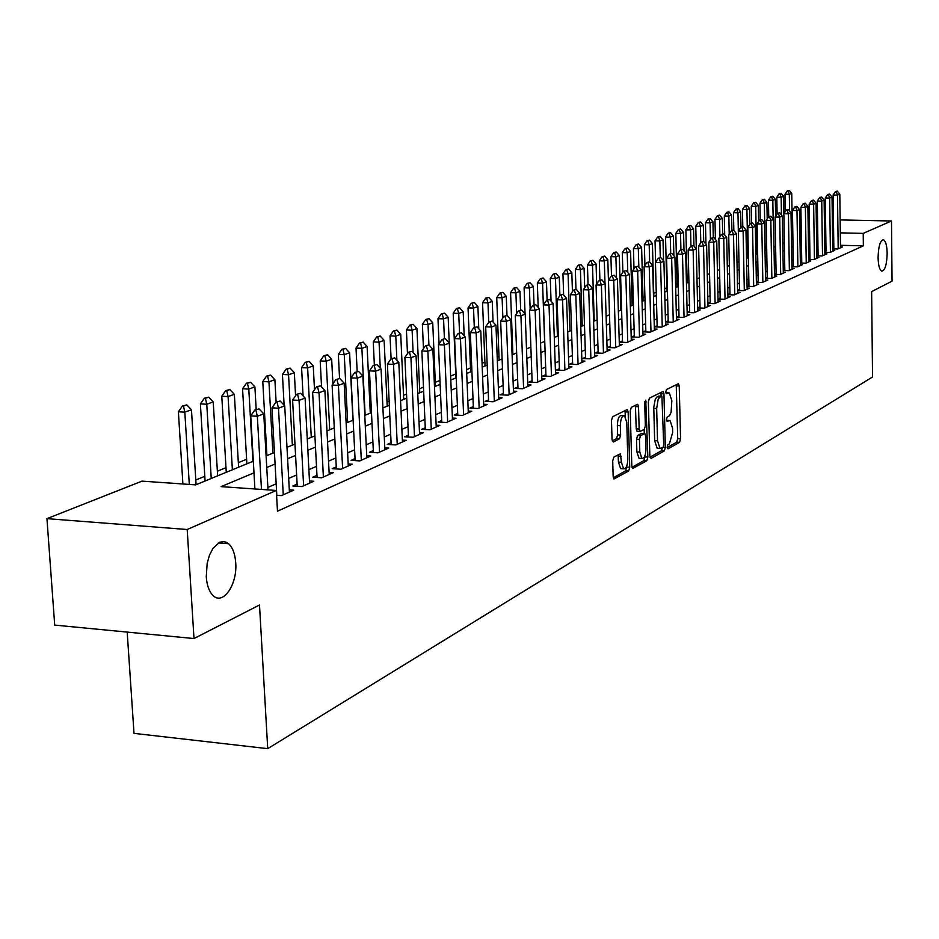 <?xml version="1.0" encoding="UTF-8"?>
<svg xmlns="http://www.w3.org/2000/svg" width="939" height="939" viewBox="0 0 939 939"><rect width="100%" height="100%" fill="white"/><g stroke="black" fill="none" stroke-linecap="round" stroke-linejoin="round"><path stroke-width="1.41" d="M667.159 447.222L667.993 448.854L679.554 442.339L680.564 438.818L679.237 386.07L678.451 383.664L666.444 389.544L665.728 392.033L666.279 393.723L669.296 392.901L671.843 400.624L671.092 412.291L669.46 415.731L667.159 417.198L666.444 419.686L666.995 421.353L670.07 420.484L672.547 428.09L672.653 432.503L669.39 443.877L667.875 444.722L667.159 447.222M235.724 562.813C235.09 553.94 232.719 547.578 228.623 543.74L224.304 541.603L219.644 542.237L213.036 548.259L209.514 555.078L207.155 563.4L206.275 576.816C206.909 585.361 209.151 591.582 213 595.443C222.93 605.866 237.544 584.481 235.724 562.813M887.167 253.33C886.944 245.548 885.712 241.041 883.482 239.809C880.219 240.396 878.423 246.335 878.082 257.65C878.317 265.408 879.538 269.904 881.744 271.136C885.019 270.573 886.827 264.634 887.167 253.33M613.824 457.105L612.697 460.873L613.167 476.554L613.977 478.984L628.661 470.991L629.752 467.27L628.156 412.021L627.311 409.533L612.604 416.74L611.477 420.496L612.052 439.546L613.367 442.023L619.505 438.771L620.62 435.039L620.339 425.672C620.585 418.935 621.97 415.613 624.517 415.719L626.759 422.35L627.815 458.784C627.557 465.591 626.149 468.925 623.578 468.784L621.418 462.305L620.421 453.772L613.824 457.105M840.135 219.926L891.498 220.994L892.05 281.16L871.638 291.618L872.542 376.973L267.721 748.653L259.504 605.009L193.997 638.543L187.201 529.502L46.95 518.645L142.012 481.132L195.699 484.864L253.319 461.178M891.498 220.994L863.223 233.377L840.299 232.86M253.988 472.845L221.111 486.625L276.324 490.463L277.475 511.192L863.364 245.854L863.223 233.377M276.324 490.463L187.201 529.502M649.847 456.025L651.067 458.385L664.319 450.92L665.34 447.34L663.943 393.84L663.145 391.41L649.424 398.148L648.356 401.751L649.847 456.025M646.783 460.791L632.604 468.514L631.818 466.108L630.233 410.965L631.325 407.291L637.698 404.275L638.532 406.751L639.154 429.006L639.964 431.447L644.283 429.369L645.351 425.731L644.717 402.69L645.75 400.143L647.851 457.14L646.783 460.791L643.872 460.615L631.959 467.305M832.729 248.858L837.87 248.988L842.483 246.945L840.487 246.898M824.865 252.309L830.088 252.438L834.783 250.361L832.752 250.314M816.848 255.807L822.165 255.948L826.93 253.835L824.876 253.788M808.679 259.387L814.09 259.528L818.949 257.38L816.86 257.321M800.368 263.026L805.862 263.178L810.815 260.983L808.702 260.925M791.906 266.723L797.493 266.887L802.54 264.645L800.392 264.587M783.279 270.502L788.96 270.667L794.101 268.39L791.929 268.331M774.487 274.352L780.274 274.517L785.509 272.193L783.302 272.134M765.52 278.261L771.412 278.449L776.753 276.078L774.511 276.007M756.388 282.263L762.386 282.439L767.832 280.033L765.555 279.963M747.08 286.325L753.184 286.524L758.735 284.071L756.423 283.989M737.585 290.48L743.805 290.679L749.451 288.179L747.115 288.097M727.901 294.717L734.239 294.916L740.002 292.369L737.62 292.287M718.018 299.025L724.474 299.248L730.354 296.642L727.936 296.56M707.936 303.438L714.52 303.661L720.518 301.008L718.065 300.914M697.654 307.933L704.356 308.168L710.483 305.457L707.983 305.363M689.625 311.396L687.148 312.487L693.98 312.757L700.236 309.987L697.7 309.905M679.026 316.067L676.456 317.194L683.392 317.452L689.778 314.624L687.195 314.53M668.192 320.833L665.587 321.983L672.582 322.241L679.097 319.354L676.479 319.26M657.136 325.692L654.483 326.866L661.549 327.136L668.204 324.19L665.54 324.084M645.832 330.669L643.133 331.854L650.269 332.136L657.065 329.131L654.354 329.026M634.294 335.751L631.548 336.96L638.743 337.242L645.692 334.167L642.933 334.061M622.498 340.939L619.705 342.16L626.97 342.465L634.06 339.319L631.266 339.202M610.444 346.245L607.603 347.489L614.928 347.806L622.181 344.59L619.329 344.472M598.12 351.667L595.22 352.935L602.615 353.252L610.033 349.965L607.134 349.848M585.513 357.207L582.567 358.51L590.032 358.839L597.615 355.47L594.657 355.341M572.614 362.888L569.621 364.203L577.145 364.543L584.915 361.104L581.898 360.975M559.421 368.687L556.369 370.036L563.963 370.389L571.91 366.867L568.846 366.726M545.911 374.638L542.801 375.999L550.477 376.363L558.611 372.76L555.477 372.619M532.084 380.718L528.915 382.114L536.662 382.49L544.996 378.793L541.803 378.64M517.929 386.95L514.701 388.37L522.518 388.758L531.051 384.978L527.8 384.814M503.421 393.335L500.135 394.779L508.034 395.178L516.767 391.305L513.457 391.14M488.562 399.873L485.205 401.34L493.186 401.763L502.13 397.796L498.75 397.62M473.326 406.575L469.911 408.078L477.963 408.512L487.141 404.439L483.691 404.263M457.716 413.442L454.218 414.979L462.352 415.425L471.765 411.259L468.244 411.059M441.694 420.484L438.126 422.057L446.354 422.515L456.002 418.242L452.41 418.043M425.261 427.714L421.623 429.323L429.933 429.792L439.828 425.402L436.154 425.203M408.395 435.144L404.686 436.776L413.066 437.269L423.243 432.762L419.487 432.539M391.082 442.762L387.291 444.429L395.765 444.933L406.2 440.309L402.373 440.086M373.311 450.579L369.426 452.281L377.994 452.821L388.711 448.067L384.79 447.821M355.036 458.619L351.08 460.356L359.731 460.908L370.752 456.025L366.738 455.779M336.268 466.871L332.218 468.655L340.963 469.23L352.289 464.206L348.181 463.948M316.971 475.369L312.828 477.188L321.666 477.787L333.31 472.622L329.108 472.34M297.123 484.101L292.874 485.968L301.818 486.578L313.79 481.273L309.483 480.979M276.594 495.299L281.383 495.628L293.707 490.17L289.306 489.865M863.364 245.854L840.464 245.29M833.797 245.126L832.682 245.102M825.944 245.584L824.771 246.088M817.986 249.023L816.754 249.563M809.899 252.532L808.585 253.096M801.648 256.101L800.263 256.699M793.255 259.751L791.8 260.373M784.699 263.448L783.161 264.117M775.978 267.228L774.37 267.932M767.104 271.078L765.402 271.817M758.055 274.998L756.271 275.773M748.817 279L746.951 279.81M739.416 283.073L737.455 283.93M729.826 287.24L727.76 288.132M720.037 291.477L717.877 292.416M710.048 295.797L707.783 296.783M699.86 300.222L697.501 301.243M689.472 304.717L686.984 305.797M678.85 309.318L676.256 310.445M668.016 314.013L665.305 315.199M656.948 318.814L654.119 320.046M645.645 323.709L642.687 325M634.095 328.72L630.996 330.058M622.299 333.838L619.059 335.235M610.233 339.061L606.852 340.528M597.897 344.413L594.364 345.939M585.279 349.871L581.593 351.468M572.367 355.47L568.529 357.137M559.163 361.198L555.149 362.935M545.641 367.055L541.463 368.863M531.814 373.053L527.436 374.943M517.635 379.192L513.081 381.164M503.128 385.483L498.363 387.537M488.245 391.927L483.28 394.075M472.998 398.535L467.822 400.777M457.375 405.308L451.964 407.643M441.342 412.256L435.708 414.698M424.898 419.381L419.017 421.928M408.019 426.693L401.88 429.358M390.683 434.205L384.286 436.987M372.889 441.917L366.198 444.816M354.602 449.84L347.63 452.868M335.822 457.986L328.533 461.143M316.502 466.354L308.884 469.653M296.63 474.97L288.684 478.409M276.183 483.831L267.885 487.423M833.832 247.955L832.729 248.436M826.027 251.394L824.853 251.898M818.08 254.88L816.836 255.431M809.981 258.448L808.679 259.023M801.742 262.075L800.368 262.674M793.349 265.76L791.894 266.406M784.804 269.528L783.267 270.197M776.095 273.355L774.475 274.071M767.21 277.263L765.52 278.014M758.172 281.242L756.388 282.029M748.946 285.303L747.08 286.125M739.545 289.435L737.585 290.304M729.955 293.661L727.901 294.564M720.178 297.956L718.018 298.907M710.201 302.346L707.936 303.344M700.024 306.83L697.654 307.875M687.09 279.634L686.362 279.939M677.066 283.731L675.611 284.317M666.843 287.897L664.624 288.801M656.244 292.217L653.744 293.238M644.905 296.841L642.98 297.628M633.332 301.56L632.006 302.1M621.489 306.396L620.808 306.666M512.741 350.74L511.955 351.069M498.973 356.362L497.189 357.078M484.888 362.102L482.059 363.252M470.474 367.982L466.554 369.579M455.72 374.004L450.638 376.07M439.98 380.412L435.297 382.326M423.477 387.15L419.604 388.723M406.54 394.051L403.512 395.296M389.145 401.153L387.009 402.021M371.281 408.43L370.095 408.923M266.676 451.096L265.866 451.424M246.628 459.277L238.342 462.657M226.006 467.681L217.367 471.202M204.796 476.331L195.793 480.005M127.188 632.088L134.007 733.359L267.721 748.653M808.068 219.268L809.395 219.292M816.308 219.433L817.564 219.468M824.395 219.609L825.581 219.632M832.341 219.773L833.456 219.796M193.997 638.543L54.708 625.092L46.95 518.645M799.711 221.639L801.096 221.088M809.582 232.156L808.268 232.133M801.272 231.968L799.875 231.933M266.113 455.92L274.446 452.504M286.982 447.34L294.963 444.065M307.264 439.006L314.905 435.872M326.972 430.907L334.284 427.902M346.139 423.031L353.134 420.156M364.778 415.378L371.48 412.62M382.912 407.913L389.333 405.272M400.566 400.66L406.716 398.136M417.749 393.594L423.653 391.176M434.499 386.715L440.145 384.391M450.814 380.013L456.225 377.783M466.706 373.476L471.906 371.339M482.212 367.102L487.188 365.06M497.341 360.881L502.107 358.921M512.095 354.825L516.661 352.947M526.497 348.909L530.875 347.101M540.547 343.122L544.749 341.397M554.28 337.488L558.306 335.833M567.684 331.972L571.546 330.387M580.795 326.584L584.481 325.07M593.601 321.326L597.134 319.87M606.113 316.185L609.493 314.788L607.815 259.716L604.317 260.972L604.998 283.543M618.355 311.149L621.595 309.811M630.315 306.231L633.426 304.952M642.03 301.419L644.999 300.198M653.485 296.701L656.338 295.539M664.706 292.099L667.429 290.984M675.681 287.58L678.287 286.512M686.432 283.167L688.921 282.146M696.973 278.836L699.344 277.862M707.278 274.599L709.555 273.66M717.396 270.444L719.556 269.552M727.302 266.371L729.357 265.526M737.009 262.38L738.981 261.57M746.528 258.471L748.406 257.697M755.86 254.633L757.644 253.894M765.015 250.866L766.717 250.173M773.994 247.18L775.614 246.511M782.809 243.553L784.347 242.919M791.46 239.997L792.915 239.398M799.946 236.511L801.331 235.935M808.279 233.083L809.594 232.543M825.768 233.142L824.595 233.635M817.81 236.487L816.566 237.004M809.7 239.879L808.397 240.431M801.448 243.342L800.063 243.917M793.044 246.863L791.589 247.473M784.476 250.455L782.938 251.1M775.755 254.117L774.135 254.786M766.858 257.838L765.156 258.554M757.796 261.641L756.012 262.392M748.559 265.514L746.681 266.3M739.134 269.458L737.174 270.291M729.533 273.495L727.467 274.352M719.732 277.604L717.572 278.507M709.731 281.794L707.466 282.733M699.532 286.066L697.161 287.064M689.12 290.433L686.644 291.466M678.498 294.881L675.892 295.973M667.641 299.435L664.929 300.574M656.561 304.083L653.72 305.269M645.234 308.825L642.276 310.07M633.672 313.673L630.574 314.976M621.853 318.626L618.613 319.988M609.763 323.697L606.383 325.117M597.415 328.873L593.882 330.364M584.774 334.178L581.088 335.716M571.851 339.589L568.001 341.209M558.623 345.141L554.597 346.82M545.078 350.81L540.887 352.571M531.216 356.62L526.838 358.463M517.025 362.571L512.459 364.496M502.482 368.675L497.717 370.67M487.576 374.919L482.611 377.009M472.305 381.328L467.117 383.499M456.647 387.889L451.236 390.154M440.591 394.626L434.933 396.986M424.111 401.528L418.219 404.005M407.197 408.618L401.047 411.2M389.838 415.895L383.417 418.594M371.997 423.372L365.294 426.177M353.674 431.06L346.679 433.982M334.847 438.947L327.547 442.011M315.492 447.07L307.863 450.262M295.574 455.415L287.604 458.748M275.08 464.007L266.758 467.493M833.632 232.708L832.517 232.672M226.158 543.552L226.076 542.12M669.026 420.426L666.49 420.203M668.286 392.854L665.774 392.643M667.183 447.539L676.714 442.187L677.723 438.666L676.233 384.603M661.126 396.176L660.892 392.349M649.976 457.187L661.443 450.755L662.465 447.75M662.981 447.457L663.709 444.945L661.913 396.211L659.612 397.314L658.133 399.498L656.666 408.488L657.535 440.814L660 448.408L662.981 447.457M659.061 396.094L661.631 396.223M658.239 448.302L657.124 448.243L654.647 440.649L653.767 407.256L655.246 399.345L656.713 397.174L658.744 396.082M639.893 431.4L637.029 431.283L636.219 428.841L635.41 405.225M644.177 429.428L644.283 433.56M644.905 455.826L644.94 456.964L647.851 457.14M639.799 452.023L641.912 458.443C644.377 458.537 645.739 455.262 645.985 448.619L645.633 436.013L644.835 433.595L640.515 435.684L639.447 439.346L639.799 452.023L636.865 451.847L638.99 458.267L639.999 458.326M641.983 433.466L644.4 433.607M636.865 451.847L636.513 439.182L637.593 435.52L641.478 433.442M643.872 460.615L644.94 456.964M621.7 468.667L620.609 468.608L618.449 462.129L618.12 454.769M623.484 415.66L621.548 415.554C619.001 415.461 617.604 418.771 617.369 425.508L620.339 425.672M612.228 440.872L616.524 438.607L617.639 434.874L617.369 425.508M625.327 416.458L625.01 410.484M613.308 477.763L625.703 470.815L626.771 465.967M792.504 239.574L791.741 193.422L789.312 194.303L789.593 211.052M788.079 190.793L789.288 190.359L787.363 190.781L788.079 190.793L789.312 194.303L785.016 194.232L785.309 211.568M791.741 193.422L789.288 190.359M787.363 190.781L785.016 194.232M837.365 191.133L835.475 191.556L837.365 191.133L839.806 194.22L840.499 247.826M838.187 248.847L837.494 195.101L833.128 195.03L835.475 191.556M833.844 248.882L833.128 195.03M839.806 194.22L837.494 195.101L836.203 191.568M783.901 213.646L783.607 196.357L781.142 197.249L781.448 215.008M779.898 193.704L781.131 193.27L779.17 193.692L779.898 193.704L781.142 197.249L776.799 197.178L777.105 214.092M783.607 196.357L781.131 193.27M779.17 193.692L776.799 197.178M775.626 216.263L775.321 199.338L772.809 200.242L773.149 219.045M771.565 196.674L772.82 196.228L770.837 196.662L771.565 196.674L772.809 200.242L768.442 200.171L768.748 216.674L770.837 216.193L768.724 216.686L766.177 220.419L770.825 220.524L771.858 278.249M775.321 199.338L772.82 196.228M770.837 196.662L768.442 200.171M767.198 218.916L766.893 202.378L764.334 203.305L765.215 250.783M763.078 199.69L764.358 199.232L762.351 199.678L763.078 199.69L764.334 203.305L759.933 203.223L760.25 219.867M766.893 202.378L764.358 199.232M762.351 199.678L759.933 203.223M758.618 221.616L758.313 205.477L755.707 206.416L756.623 254.316M754.44 202.765L755.754 202.308L753.712 202.754L754.44 202.765L755.707 206.416L751.27 206.334L751.599 223.118M758.313 205.477L755.754 202.308M753.712 202.754L751.27 206.334M829.571 194.068L827.658 194.502L829.571 194.068L832.036 197.178L832.764 251.253M830.416 252.298L829.677 198.082L825.275 198.012L827.658 194.502M826.038 252.333L825.275 198.012M832.036 197.178L829.677 198.082L828.386 194.514M821.637 197.061L819.688 197.495L821.637 197.061L824.125 200.195L824.888 254.739M822.505 255.795L821.731 201.11L817.294 201.04L819.688 197.495M818.092 255.842L817.294 201.04M824.125 200.195L821.731 201.11L820.428 197.507M813.55 200.101L811.589 200.547L813.55 200.101L816.073 203.27L816.883 258.295M814.442 259.375L813.632 204.197L809.16 204.115L811.589 200.547M809.993 259.422L809.16 204.115M816.073 203.27L813.632 204.197L812.329 200.559M805.322 203.2L803.326 203.657L805.322 203.2L807.869 206.392L808.714 261.911M806.237 263.002L805.38 207.343L800.885 207.261L803.326 203.657M801.765 263.061L800.885 207.261M807.869 206.392L805.38 207.343L804.077 203.669M749.874 224.351L749.568 208.622L746.916 209.585L747.867 257.92M745.648 205.899L746.975 205.43L744.909 205.887L745.648 205.899L746.916 209.585L742.444 209.491L742.784 226.592M749.568 208.622L746.975 205.43M744.909 205.887L742.444 209.491M796.941 206.357L794.922 206.826L796.941 206.357L799.523 209.585L800.404 265.596M797.88 266.711L796.988 210.547L792.446 210.453L794.922 206.826M793.373 266.77L792.446 210.453M799.523 209.585L796.988 210.547L795.673 206.838M744.31 290.456L743.113 231.076L738.347 230.971L740.977 227.121L743.195 226.604L740.977 227.121L740.66 211.838L737.96 212.813L738.958 261.582M736.692 209.092L738.042 208.611L735.941 209.08L736.692 209.092L737.96 212.813L733.453 212.719L733.829 230.466M740.66 211.838L738.042 208.611M735.941 209.08L733.453 212.719M788.408 209.573L786.354 210.043L788.408 209.573L791.014 212.824L791.941 269.34M789.37 270.479L788.431 213.81L783.854 213.716L786.354 210.043M784.816 270.549L783.854 213.716M791.014 212.824L788.431 213.81L787.105 210.066M731.915 230.525L731.587 215.101L728.84 216.099L729.216 233.893M727.561 212.343L728.946 211.85L726.809 212.331L727.561 212.343L728.84 216.099L724.298 216.005L724.708 234.938M731.587 215.101L728.946 211.85M726.809 212.331L724.298 216.005M779.71 212.848L777.621 213.329L779.71 212.848L782.34 216.123L783.314 273.167M780.696 274.329L779.71 217.132L775.098 217.038L777.621 213.329M776.107 274.399L775.098 217.038M782.34 216.123L779.71 217.132L778.384 213.353M722.69 233.999L722.349 218.435L719.544 219.444L719.92 236.828M718.265 215.653L719.673 215.148L717.502 215.641L718.265 215.653L719.544 219.444L714.966 219.35L715.412 239.515M722.349 218.435L719.673 215.148M717.502 215.641L714.966 219.35M770.837 216.193L773.501 219.491L774.534 277.064M767.233 278.32L766.177 220.419M773.501 219.491L770.825 220.524L769.499 216.698M713.288 237.626L712.936 221.827L710.072 222.86L710.447 239.809M708.781 219.033L710.224 218.517L708.018 219.01L708.781 219.033L710.072 222.86L705.459 222.754L705.952 244.199M712.936 221.827L710.224 218.517M708.018 219.01L705.459 222.754M761.799 219.597L759.651 220.09L761.799 219.597L764.499 222.93L765.578 281.031M762.855 282.24L761.764 223.975L757.08 223.869L759.651 220.09M758.184 282.31L757.08 223.869M764.499 222.93L761.764 223.975L760.437 220.113M708.006 306.548L706.609 244.997L703.71 241.476L701.339 242.039L703.71 241.476L703.334 225.29L700.412 226.334L700.799 242.825M699.121 222.473L700.588 221.944L698.346 222.449L699.121 222.473L700.412 226.334L695.764 226.24L697.008 278.824M703.334 225.29L700.588 221.944M698.346 222.449L695.764 226.24M752.585 223.059L750.402 223.576L752.585 223.059L755.32 226.428L756.447 285.08M753.677 286.313L752.538 227.496L747.808 227.391L750.402 223.576M748.97 286.395L747.808 227.391M755.32 226.428L752.538 227.496L751.188 223.588M693.956 246.147L693.545 228.811L690.576 229.891L690.951 245.948L693.322 245.384L690.916 245.959L688.146 250.009L693.123 250.138L694.602 312.487M689.273 225.982L690.764 225.442L688.498 225.959L689.273 225.982L690.576 229.891L685.881 229.785L687.172 282.862M693.545 228.811L690.764 225.442M688.498 225.959L685.881 229.785M743.195 226.604L745.965 229.996L747.139 289.2M739.568 290.55L738.347 230.971M745.965 229.996L743.113 231.076L741.775 227.132M684.015 250.936L683.569 232.414L680.529 233.506L680.928 249.715M679.237 229.55L680.752 229.01L678.451 229.539L679.237 229.55L680.529 233.506L675.81 233.388L677.148 286.982M683.569 232.414L680.752 229.01M678.451 229.539L675.81 233.388M733.617 230.208L731.364 230.736L733.617 230.208L736.411 233.635L737.643 293.414M734.756 294.693L733.512 234.738L728.711 234.633L731.364 230.736M729.979 294.787L728.711 234.633M736.411 233.635L733.512 234.738L732.162 230.759M723.852 233.893L721.551 234.433L723.852 233.893L726.68 237.344L727.96 297.698M725.025 299.001L723.723 238.471L718.875 238.353L721.551 234.433M720.201 299.107L718.875 238.353M726.68 237.344L723.723 238.471L722.361 234.445M713.875 237.637L711.551 238.189L713.875 237.637L716.75 241.135L718.089 302.076M715.084 303.414L713.722 242.285L708.839 242.168L711.551 238.189M710.224 303.508L708.839 242.168M716.75 241.135L713.722 242.285L712.361 238.213M673.885 255.831L673.392 236.076L670.293 237.191L670.704 253.565M668.991 233.201L670.54 232.649L668.192 233.177L668.991 233.201L670.293 237.191L665.528 237.074L666.925 291.184M673.392 236.076L670.54 232.649M668.192 233.177L665.528 237.074M663.556 260.854L663.004 239.821L659.847 240.959L660.281 257.603M658.544 236.921L660.117 236.358L657.746 236.898L658.544 236.921L659.847 240.959L655.046 240.842L655.61 262.181M663.004 239.821L660.117 236.358M657.746 236.898L655.046 240.842M653.826 296.571L652.417 243.635L649.189 244.797L649.659 261.993M647.887 240.713L649.495 240.138L647.077 240.701L647.887 240.713L649.189 244.797L644.354 244.68L644.917 265.502M652.417 243.635L649.495 240.138M647.077 240.701L644.354 244.68M704.943 307.898L703.534 246.171L698.604 246.053L701.339 242.039M700.048 308.015L698.604 246.053M706.609 244.997L703.534 246.171L702.161 242.051M643.074 300.985L641.607 247.532L638.32 248.718L638.837 267.181M637.006 244.586L638.649 243.999L636.184 244.574L637.006 244.586L638.32 248.718L633.438 248.589L634.001 268.883M641.607 247.532L638.649 243.999M636.184 244.574L633.438 248.589M693.322 245.384L696.269 248.941L697.724 311.102M689.66 312.605L688.146 250.009M696.269 248.941L693.123 250.138L691.75 245.983M632.1 305.492L630.574 251.511L627.217 252.72L627.78 272.498M625.902 248.542L627.581 247.943L625.081 248.518L625.902 248.542L627.217 252.72L622.299 252.591L622.862 272.322M630.574 251.511L627.581 247.943M625.081 248.518L622.299 252.591M682.723 249.375L680.282 249.962L682.723 249.375L685.705 252.967L687.231 315.75M684.038 317.171L682.489 254.187L677.477 254.058L680.282 249.962M679.05 317.3L677.477 254.058M685.705 252.967L682.489 254.187L681.115 249.985M620.902 310.105L619.306 255.572L615.89 256.805L616.512 277.956M614.564 252.579L616.277 251.969L613.73 252.556L614.564 252.579L615.89 256.805L610.913 256.664L611.489 275.843L614.176 275.197L611.453 275.855L608.46 280.233L613.754 280.397L615.738 347.442M619.306 255.572L616.277 251.969M613.73 252.556L610.913 256.664M671.901 253.448L669.413 254.046L671.901 253.448L674.918 257.075L676.514 320.504M673.251 321.948L671.643 258.331L666.584 258.19L669.413 254.046M668.228 322.077L666.584 258.19M674.918 257.075L671.643 258.331L670.258 254.07M602.991 256.699L604.739 256.077L602.145 256.676L602.991 256.699L604.317 260.972L599.305 260.831L599.904 280.209M607.815 259.716L604.739 256.077M602.145 256.676L599.305 260.831M660.845 257.615L658.321 258.225L660.845 257.615L663.908 261.277L665.575 325.352M662.241 326.831L660.563 262.556L655.457 262.415L658.321 258.225M657.171 326.972L655.457 262.415M663.908 261.277L660.563 262.556L659.166 258.248M596.688 284.012L596.065 263.941L592.497 265.232L594.234 321.056M591.159 260.913L592.955 260.279L590.314 260.889L591.159 260.913L592.497 265.232L587.438 265.08L588.06 284.658M596.065 263.941L592.955 260.279M590.314 260.889L587.438 265.08M649.553 261.864L646.983 262.486L649.553 261.864L652.652 265.561L654.389 330.305M650.985 331.819L649.236 266.876L644.084 266.723L646.983 262.486M645.868 331.96L644.084 266.723M652.652 265.561L649.236 266.876L647.84 262.509M584.692 287.803L584.07 268.272L580.419 269.587L582.227 325.997M579.081 265.221L580.912 264.563L578.236 265.197L579.081 265.221L580.419 269.587L575.325 269.434L575.971 289.423M584.07 268.272L580.912 264.563M578.236 265.197L575.325 269.434M638.015 266.218L635.398 266.852L638.015 266.218L641.161 269.951L642.969 335.376M639.494 336.913L637.663 271.277L632.463 271.125L635.398 266.852M634.33 337.066L632.463 271.125M641.161 269.951L637.663 271.277L636.266 266.876M572.438 291.677L571.816 272.686L568.083 274.035L569.961 331.033M566.733 269.61L568.611 268.941L565.877 269.587L566.733 269.61L568.083 274.035L562.931 273.871L563.635 294.975M571.816 272.686L568.611 268.941M565.877 269.587L562.931 273.871M626.231 270.655L623.566 271.301L626.231 270.655L629.412 274.423L631.301 340.54M627.745 342.125L625.844 275.784L620.597 275.632L623.566 271.301M622.545 342.277L620.597 275.632M629.412 274.423L625.844 275.784L624.435 271.324M559.902 295.609L559.28 277.205L555.465 278.578L557.426 336.185M554.127 274.106L556.029 273.425L553.259 274.082L554.127 274.106L555.465 278.578L550.277 278.413L551.052 301.137M559.28 277.205L556.029 273.425M553.259 274.082L550.277 278.413M547.108 300.069L546.475 281.817L542.578 283.226L544.608 341.456M541.228 278.695L543.176 278.003L540.348 278.672L541.228 278.695L542.578 283.226L537.331 283.05L538.2 307.452M546.475 281.817L543.176 278.003M540.348 278.672L537.331 283.05M534.033 304.987L533.375 286.536L529.385 287.98L530.159 309.271M528.035 283.39L530.03 282.686L527.155 283.367L528.035 283.39L529.385 287.98L524.103 287.803L525.054 313.943M533.375 286.536L530.03 282.686M527.155 283.367L524.103 287.803M614.176 275.197L617.404 279L619.376 345.834M610.491 347.618L608.46 280.233M617.404 279L613.754 280.397L612.345 275.878M601.852 279.834L599.082 280.515L601.852 279.834L605.127 283.684L607.169 351.233M603.46 352.888L601.394 285.116L596.054 284.94L599.082 280.515M598.155 353.064L596.054 284.94M605.127 283.684L601.394 285.116L599.974 280.538M589.246 284.587L586.429 285.28L589.246 284.587L592.568 288.473L594.704 356.761M590.901 358.452L588.741 289.928L583.354 289.752L586.429 285.28M585.56 358.639L583.354 289.752M592.568 288.473L588.741 289.928L587.321 285.303M520.664 310.023L519.983 291.36L515.898 292.839L516.673 313.556M514.549 288.203L516.591 287.475L513.656 288.167L514.549 288.203L515.898 292.839L510.57 292.651L512.882 354.496M519.983 291.36L516.591 287.475M513.656 288.167L510.57 292.651M576.346 289.435L573.483 290.151L576.346 289.435L579.715 293.367L581.945 362.419M578.06 364.144L575.807 294.858L570.372 294.682L573.483 290.151M572.661 364.344L570.372 294.682M579.715 293.367L575.807 294.858L574.386 290.174M507.001 315.504L506.274 296.301L502.107 297.804L502.87 317.922M500.745 293.109L502.834 292.369L499.853 293.085L500.745 293.109L502.107 297.804L496.719 297.616L499.125 360.153M506.274 296.301L502.834 292.369M499.853 293.085L496.719 297.616M563.154 294.412L560.231 295.139L563.154 294.412L566.569 298.379L568.893 368.205M564.914 369.966L562.567 299.905L557.073 299.717L560.231 295.139M559.468 370.177L557.073 299.717M566.569 298.379L562.567 299.905L561.146 295.163M493.057 321.995L492.247 301.36L487.987 302.898L488.738 322.359M486.625 298.144L488.761 297.381L485.721 298.109L486.625 298.144L487.987 302.898L482.552 302.698L485.04 365.94M492.247 301.36L488.761 297.381M485.721 298.109L482.552 302.698M549.644 299.494L546.662 300.234L549.644 299.494L553.118 303.508L555.536 374.121M551.463 375.929L549.022 305.081L543.47 304.882L546.662 300.234M545.97 376.152L543.47 304.882M553.118 303.508L549.022 305.081L547.59 300.269M478.784 328.826L477.904 306.525L473.526 308.109L474.301 327.465M472.164 303.285L474.359 302.511L471.249 303.262L472.164 303.285L473.526 308.109L468.045 307.91L470.639 371.867M477.904 306.525L474.359 302.511M471.249 303.262L468.045 307.91M535.817 304.706L532.777 305.468L535.817 304.706L539.338 308.767L541.862 380.189M537.695 382.032L535.148 310.363L529.549 310.163L532.777 305.468M532.143 382.267L529.549 310.163M539.338 308.767L535.148 310.363L533.704 305.492M464.183 335.857L463.197 311.83L458.725 313.438L459.535 333.028M457.363 308.567L459.605 307.757L456.436 308.532L457.363 308.567L458.725 313.438L453.185 313.227L455.885 377.924M463.197 311.83L459.605 307.757M456.436 308.532L453.185 313.227M445.379 338.768L449.253 343.111L448.149 317.253L443.56 318.908L444.405 338.721L441.94 339.648L444.382 338.721M442.199 313.966L444.499 313.145L441.271 313.931L442.199 313.966L443.56 318.908L437.973 318.685L439.053 343.838M448.149 317.253L444.499 313.145M441.271 313.931L437.973 318.685M435.473 386.316L432.726 322.805L428.031 324.507L428.923 344.953L425.426 345.857L428.923 344.953L432.879 349.355L436.236 426.999M426.658 319.495L429.017 318.65L425.719 319.46L426.658 319.495L428.031 324.507L422.386 324.284L423.466 348.698M432.726 322.805L429.017 318.65M425.719 319.46L422.386 324.284M521.65 310.034L518.551 310.821L521.65 310.034L525.23 314.142L527.859 386.399M523.586 388.288L520.934 315.786L515.276 315.574L518.551 310.821M517.988 388.535L515.276 315.574M525.23 314.142L520.934 315.786L519.49 310.856M507.142 315.504L503.985 316.302L507.142 315.504L510.781 319.659L513.516 392.748M509.138 394.685L506.379 321.338L500.663 321.115L503.985 316.302M503.48 394.943L500.663 321.115M510.781 319.659L506.379 321.338L504.936 316.337M492.271 321.103L489.043 321.913L492.271 321.103L495.968 325.305L498.82 399.263M494.337 401.246L491.449 327.018L485.686 326.795L489.043 321.913M488.62 401.528L485.686 326.795M495.968 325.305L491.449 327.018L490.005 321.96M419.78 392.76L416.928 328.497L412.115 330.235L413.101 352.489M410.742 325.164L413.16 324.307L409.791 325.129L410.742 325.164L412.115 330.235L406.411 330.012L407.479 353.663M416.928 328.497L413.16 324.307M409.791 325.129L406.411 330.012M477.035 326.842L473.737 327.676L477.035 326.842L480.791 331.091L483.761 405.941M479.16 407.972L476.155 332.852L470.333 332.617L473.737 327.676M473.397 408.265L470.333 332.617M480.791 331.091L476.155 332.852L474.711 327.711M403.7 399.38L400.73 334.343L395.788 336.115L396.904 360.247M394.427 330.974L396.892 330.094L393.464 330.939L394.427 330.974L395.788 336.115L390.037 335.88L391.105 358.768M400.73 334.343L396.892 330.094M393.464 330.939L390.037 335.88M461.401 332.723L458.044 333.58L461.401 332.723L465.228 337.019L468.315 412.784M463.608 414.874L460.474 338.826L454.593 338.58L458.044 333.58M457.786 415.179L454.593 338.58M465.228 337.019L460.474 338.826L459.03 333.627M387.208 406.153L384.121 340.329L379.063 342.148L380.283 368.241M377.689 336.937L380.225 336.033L376.715 336.89L377.689 336.937L379.063 342.148L373.252 341.902L374.356 365.071M384.121 340.329L380.225 336.033M376.715 336.89L373.252 341.902M447.657 421.94L444.393 344.965L449.253 343.111L452.481 419.803M442.938 339.683L444.393 344.965L438.454 344.707L441.94 339.648M441.764 422.257L438.454 344.707M370.295 413.101L367.09 346.468L361.891 348.334L365.13 415.226M360.517 343.04L363.123 342.113L359.543 343.005L360.517 343.04L361.891 348.334L356.022 348.076L357.172 371.539M367.09 346.468L363.123 342.113M359.543 343.005L356.022 348.076M431.283 429.193L427.879 351.256L421.881 350.986L425.426 345.857M425.344 429.534L421.881 350.986M432.879 349.355L427.879 351.256L426.423 345.904M352.947 420.238L349.601 352.771L344.273 354.684L347.653 422.409M342.899 349.32L345.575 348.369L341.913 349.273L342.899 349.32L344.273 354.684L338.345 354.414L339.554 378.499M349.601 352.771L345.575 348.369M341.913 349.273L338.345 354.414M412.045 351.315L408.465 352.242L412.045 351.315L416.071 355.764L419.569 434.393M414.475 436.647L410.93 357.712L404.873 357.442L408.465 352.242M408.488 436.999L404.873 357.442M416.071 355.764L410.93 357.712L409.474 352.289M332.922 383.863L331.667 359.226L326.197 361.198L329.706 429.792M324.824 355.752L327.57 354.778L323.826 355.717L324.824 355.752L326.197 361.198L320.211 360.928L321.549 386.915M331.667 359.226L327.57 354.778M323.826 355.717L320.211 360.928M394.72 357.841L391.058 358.792L394.72 357.841L398.805 362.337L402.455 441.976M397.232 444.288L393.535 364.344L387.408 364.062L391.058 358.792M391.176 444.663L387.408 364.062M398.805 362.337L393.535 364.344L392.079 358.839M314.495 389.732L313.25 365.87L307.628 367.9L311.279 437.363M306.255 362.372L309.072 361.362L305.245 362.325L306.255 362.372L307.628 367.9L301.572 367.607L303.074 395.906M313.25 365.87L309.072 361.362M305.245 362.325L301.572 367.607M376.915 364.543L373.182 365.517L376.915 364.543L381.081 369.097L384.884 449.758M379.52 452.14L375.67 371.163L369.473 370.87L373.182 365.517M373.405 452.528L369.473 370.87M381.081 369.097L375.67 371.163L374.203 365.564M295.562 395.742L294.33 372.689L288.555 374.767L292.358 445.133M287.181 369.156L290.081 368.135L286.172 369.109L287.181 369.156L288.555 374.767L282.439 374.473L284.118 405.178M294.33 372.689L290.081 368.135M286.172 369.109L282.439 374.473M358.628 371.433L354.801 372.431L358.628 371.433L362.865 376.046L366.832 457.763M361.315 460.204L357.301 378.159L351.045 377.854L354.801 372.431M355.142 460.615L351.045 377.854M362.865 376.046L357.301 378.159L355.846 372.478M276.113 402.045L274.892 379.696L268.953 381.833L272.909 453.126M267.592 376.14L270.561 375.084L266.559 376.093L267.592 376.14L268.953 381.833L262.779 381.516L266.922 455.591M274.892 379.696L270.561 375.084M266.559 376.093L262.779 381.516M339.836 378.511L335.916 379.544L339.836 378.511L344.144 383.182L348.287 465.979M342.618 468.491L338.427 385.354L332.101 385.037L335.916 379.544M336.373 468.925L332.101 385.037M344.144 383.182L338.427 385.354L336.972 379.591M256.183 409.545L254.903 386.891L248.8 389.098L252.931 461.342M247.438 383.312L250.502 382.22L246.405 383.253L247.438 383.312L248.8 389.098L242.567 388.769L246.887 463.831M254.903 386.891L250.502 382.22M246.405 383.253L242.567 388.769M320.504 385.788L316.502 386.845L320.504 385.788L324.894 390.518L329.213 474.43M323.392 477.012L319.014 392.76L312.628 392.42L316.502 386.845M317.077 477.47L312.628 392.42M324.894 390.518L319.014 392.76L317.558 386.903M227.156 543.622L227.097 542.636M238.6 467.235L234.363 394.298L228.083 396.563L232.379 469.793M226.733 390.683L229.867 389.568L225.677 390.636L226.733 390.683L228.083 396.563L221.78 396.223L226.276 472.294M234.363 394.298L229.867 389.568M225.677 390.636L221.78 396.223M300.621 393.277L296.524 394.368L300.621 393.277L305.093 398.066L309.6 483.127M303.614 485.78L299.048 400.366L292.592 400.026L296.524 394.368M297.24 486.261L292.592 400.026M305.093 398.066L299.048 400.366L297.593 394.427M224.973 541.744L225.067 543.458M217.648 475.85L213.223 401.915L206.768 404.24L211.24 478.479M205.418 398.277L208.658 397.127L204.362 398.218L205.418 398.277L206.768 404.24L200.394 403.887L205.089 481.003M213.223 401.915L208.658 397.127M204.362 398.218L200.394 403.887M280.162 400.988L275.96 402.103L280.162 400.988L284.728 405.836L289.423 492.071M283.261 494.806L278.496 408.207L271.97 407.843L275.96 402.103M276.817 495.311L271.97 407.843M284.728 405.836L278.496 408.207L277.052 402.162M196.087 484.712L191.474 409.756L184.83 412.151L189.302 484.418M183.481 406.082L186.814 404.897L182.412 406.024L183.481 406.082L184.83 412.151L178.387 411.787L182.905 483.972M191.474 409.756L186.814 404.897M182.412 406.024L178.387 411.787M259.105 408.911L254.798 410.061L259.105 408.911L263.753 413.829L268.014 489.888M261.476 489.43L257.345 416.27L250.736 415.895L254.798 410.061M254.915 488.973L250.736 415.895M263.753 413.829L257.345 416.27L255.889 410.132M666.514 420.414L668.791 420.531M665.81 392.831L668.075 392.948M676.397 385.929L679.237 386.07M677.723 438.666L680.564 438.818M676.714 442.187L679.554 442.339M661.068 393.699L663.943 393.84M663.227 447.222L665.34 447.34M661.443 450.755L664.319 450.92M657.124 396.904L660.011 397.056M653.767 408.336L656.666 408.488M654.647 440.649L657.535 440.814M635.586 406.599L638.532 406.751M636.219 428.841L639.154 429.006M644.753 401.786L646.325 401.869M637.593 435.52L640.515 435.684M636.513 439.182L639.447 439.346M618.273 456.037L621.242 456.213M618.449 462.129L621.418 462.305M617.639 434.874L620.62 435.039M616.524 438.607L619.505 438.771M625.186 411.869L628.156 412.021M626.794 467.094L629.752 467.27M625.703 470.815L628.661 470.991M218.329 542.93L228.623 543.74M882.766 239.797L883.482 239.809M659.025 396.07L661.678 396.199M657.124 448.243L660 448.408M637.029 431.283L639.964 431.447M638.99 458.267L641.912 458.443M641.912 433.431L644.471 433.572M620.609 468.608L623.578 468.784"/></g></svg>
